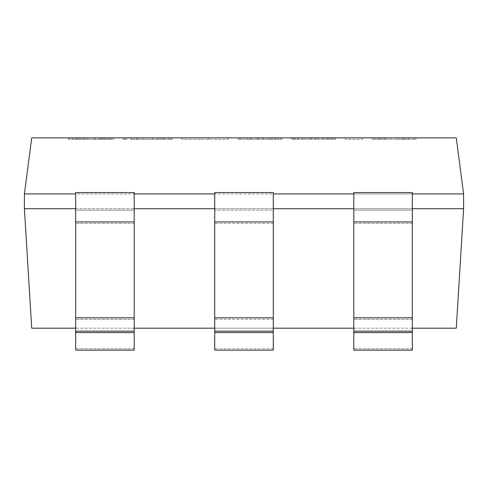 <?xml version="1.0" encoding="UTF-8"?>
<svg xmlns="http://www.w3.org/2000/svg" width="488" height="488" viewBox="0 0 488 488"><rect width="100%" height="100%" fill="white"/><g stroke="black" fill="none" stroke-linecap="round" stroke-linejoin="round"><path stroke-width="0.37" stroke-dasharray="2.44 1.83" d="M24.4 193.931L24.4 208.718L31.72 328.18L456.28 328.18L463.6 208.718L463.6 193.931L353.8 193.931L353.8 192.54L353.8 193.931L24.4 193.931L31.72 137.86L456.28 137.86L463.6 193.931M412.36 328.18L353.8 328.18M273.28 328.18L214.72 328.18M134.2 328.18L75.64 328.18M463.6 208.718L353.8 208.718L353.8 210.108L353.8 193.931L412.36 193.931L412.36 210.108L353.8 210.108L353.8 223.474L353.8 210.108L412.36 210.108L412.36 208.718L353.8 208.718L353.8 193.931M24.4 208.718L134.2 208.718L75.64 208.718L75.64 192.54L75.64 193.931L134.2 193.931L134.2 192.54L134.2 210.108L75.64 210.108L75.64 350.14L75.64 208.718L75.64 210.108L134.2 210.108L134.2 350.14L134.2 208.718L353.8 208.718M273.28 208.718L214.72 208.718L214.72 193.931L273.28 193.931L273.28 210.108L214.72 210.108L214.72 350.14M412.36 332.596L412.36 192.54L353.8 192.54L412.36 192.54L353.8 192.54L353.8 350.14L353.8 223.474L353.8 350.14L412.36 350.14L412.36 210.108L353.8 210.108L412.36 210.108L412.36 350.14L412.36 332.596L353.8 332.596M134.2 332.596L134.2 192.54L75.64 192.54L134.2 192.54L75.64 192.54L75.64 350.14L134.2 350.14L134.2 332.596L75.64 332.596M75.64 208.718L75.64 193.931M412.36 208.718L412.36 193.931M134.2 208.718L134.2 193.931M134.2 210.108L75.64 210.108L134.2 210.108M102.48 137.86L68.32 137.86L113.46 137.86L79.3 137.86L102.48 137.86L102.48 139.324L109.8 139.324L102.48 139.324M168.36 137.86L123.22 137.86L172.02 137.86L168.36 137.86L168.36 139.324L136.64 139.324L170.8 139.324L168.36 139.324L168.36 137.86M201.3 137.86L228.14 137.86L181.78 137.86L201.3 137.86L201.3 139.324L228.14 139.324L181.78 139.324L201.3 139.324L201.3 137.86M237.9 137.86L281.82 137.86L237.9 137.86L237.9 139.324L281.82 139.324L237.9 139.324L237.9 137.86M331.84 137.86L291.58 137.86L331.84 137.86L331.84 139.324L334.28 139.324L291.58 139.324L334.28 139.324L331.84 139.324L331.84 137.86M362.34 137.86L345.26 137.86L362.34 137.86L362.34 139.324L345.26 139.324L362.34 139.324L362.34 137.86M380.64 137.86L416.02 137.86L372.1 137.86L380.64 137.86L380.64 139.324L385.52 139.324L372.1 139.324L380.64 139.324M142.74 137.86L164.7 137.86L130.54 137.86L142.74 137.86L142.74 139.324L152.5 139.324L137.86 139.324L142.74 139.324L142.74 137.86M109.8 137.86L109.8 139.324M101.26 137.86L101.26 139.324L87.84 139.324L106.14 139.324L101.26 139.324L101.26 137.86L101.26 139.324M98.82 137.86L98.82 139.324M95.16 137.86L95.16 139.324L85.4 139.324L103.7 139.324L84.18 139.324L95.16 139.324L95.16 137.86L95.16 139.324M87.84 137.86L87.84 139.324L82.96 139.324L87.84 139.324L87.84 137.86M84.18 137.86L84.18 139.324L80.52 139.324L84.18 139.324L84.18 137.86M80.52 137.86L80.52 139.324L68.32 139.324L85.4 139.324L80.52 139.324L80.52 137.86L80.52 139.324M79.3 137.86L79.3 139.324M106.14 137.86L106.14 139.324L111.02 139.324L103.7 139.324L106.14 139.324L106.14 137.86M111.02 137.86L111.02 139.324L113.46 139.324L111.02 139.324L111.02 137.86M113.46 137.86L113.46 139.324L113.46 137.86M85.4 137.86L85.4 139.324L85.4 137.86M73.2 137.86L73.2 139.324L82.96 139.324L71.98 139.324L73.2 139.324L73.2 137.86L73.2 139.324M69.54 137.86L69.54 139.324M68.32 137.86L68.32 139.324M75.64 137.86L75.64 139.324M76.86 137.86L76.86 139.324M100.04 137.86L100.04 139.324M103.7 137.86L103.7 139.324L103.7 137.86M82.96 137.86L82.96 139.324L82.96 137.86M78.08 137.86L78.08 139.324L78.08 137.86M71.98 137.86L71.98 139.324L71.98 137.86M93.94 137.86L93.94 139.324M104.92 137.86L104.92 139.324M108.58 137.86L108.58 139.324M172.02 139.324L170.8 139.324L172.02 139.324L172.02 137.86L172.02 139.324M131.76 139.324L137.86 139.324L130.54 139.324L131.76 139.324L131.76 137.86L131.76 139.324M124.44 139.324L126.88 139.324L123.22 139.324L124.44 139.324L124.44 137.86L124.44 139.324M157.38 139.324L152.5 139.324L161.04 139.324L157.38 139.324L157.38 137.86L157.38 139.324M163.48 139.324L161.04 139.324L164.7 139.324L163.48 139.324L163.48 137.86L163.48 139.324M274.5 139.324L272.06 139.324L274.5 139.324L274.5 137.86L274.5 139.324M239.12 139.324L245.22 139.324L239.12 139.324L239.12 137.86M280.6 139.324L247.66 139.324L280.6 139.324L280.6 137.86L280.6 139.324M292.8 139.324L298.9 139.324L292.8 139.324L292.8 137.86L292.8 139.324M335.5 139.324L334.28 139.324L335.5 139.324L335.5 137.86L335.5 139.324M413.58 139.324L372.1 139.324L416.02 139.324L413.58 139.324L413.58 137.86L413.58 139.324M390.4 139.324L397.72 139.324L390.4 139.324L390.4 137.86L390.4 139.324M402.6 139.324L397.72 139.324L406.26 139.324L402.6 139.324L402.6 137.86L402.6 139.324M408.7 139.324L406.26 139.324L409.92 139.324L408.7 139.324L408.7 137.86L408.7 139.324M136.64 137.86L136.64 139.324L136.64 137.86M152.5 137.86L152.5 139.324L152.5 137.86M158.6 137.86L158.6 139.324L158.6 137.86M170.8 137.86L170.8 139.324L170.8 137.86M126.88 137.86L126.88 139.324L126.88 137.86M123.22 137.86L123.22 139.324L123.22 137.86M137.86 137.86L137.86 139.324L137.86 137.86M134.2 137.86L134.2 139.324L134.2 137.86M130.54 137.86L130.54 139.324L130.54 137.86M161.04 137.86L161.04 139.324L161.04 137.86M164.7 137.86L164.7 139.324L164.7 137.86M228.14 137.86L228.14 139.324L228.14 137.86M181.78 137.86L181.78 139.324L181.78 137.86M208.62 137.86L208.62 139.324L208.62 137.86M272.06 137.86L272.06 139.324L272.06 137.86M268.4 137.86L268.4 139.324M262.3 137.86L262.3 139.324M257.42 137.86L257.42 139.324M251.32 137.86L251.32 139.324M247.66 137.86L247.66 139.324L247.66 137.86M245.22 137.86L245.22 139.324L245.22 137.86M240.34 137.86L240.34 139.324M250.1 137.86L250.1 139.324M258.64 137.86L258.64 139.324M263.52 137.86L263.52 139.324M270.84 137.86L270.84 139.324M275.72 137.86L275.72 139.324M281.82 137.86L281.82 139.324L281.82 137.86M278.16 137.86L278.16 139.324M334.28 137.86L334.28 139.324L334.28 137.86M328.18 137.86L328.18 139.324M323.3 137.86L323.3 139.324M318.42 137.86L318.42 139.324M308.66 137.86L308.66 139.324M303.78 137.86L303.78 139.324M298.9 137.86L298.9 139.324L298.9 137.86M295.24 137.86L295.24 139.324M291.58 137.86L291.58 139.324M297.68 137.86L297.68 139.324M301.34 137.86L301.34 139.324L301.34 137.86M309.88 137.86L309.88 139.324M317.2 137.86L317.2 139.324M325.74 137.86L325.74 139.324L325.74 137.86M329.4 137.86L329.4 139.324L329.4 137.86M326.96 137.86L326.96 139.324M315.98 137.86L315.98 139.324M311.1 137.86L311.1 139.324M322.08 137.86L322.08 139.324M305 137.86L305 139.324M294.02 137.86L294.02 139.324M312.32 137.86L312.32 139.324M314.76 137.86L314.76 139.324M333.06 137.86L333.06 139.324L333.06 137.86M330.62 137.86L330.62 139.324M345.26 137.86L345.26 139.324L345.26 137.86M385.52 137.86L385.52 139.324L385.52 137.86M372.1 137.86L372.1 139.324M378.2 137.86L378.2 139.324M384.3 137.86L384.3 139.324L384.3 137.86M397.72 137.86L397.72 139.324L397.72 137.86M403.82 137.86L403.82 139.324L403.82 137.86M409.92 137.86L409.92 139.324L409.92 137.86M416.02 137.86L416.02 139.324L416.02 137.86M374.54 137.86L374.54 139.324M379.42 137.86L379.42 139.324M381.86 137.86L381.86 139.324M406.26 137.86L406.26 139.324L406.26 137.86M273.28 193.931L273.28 192.54L214.72 192.54L214.72 193.931M214.72 208.718L214.72 210.108L273.28 210.108L273.28 350.14M134.2 223.474L75.64 223.474L134.2 223.474M134.2 319.353L75.64 319.353L134.2 319.353M134.2 348.713L75.64 348.713L134.2 348.713M134.2 221.942L75.64 221.942M134.2 317.822L75.64 317.822M134.2 331.169L75.64 331.169M412.36 223.474L353.8 223.474L412.36 223.474M412.36 319.353L353.8 319.353L412.36 319.353M412.36 348.713L353.8 348.713L412.36 348.713M412.36 331.169L353.8 331.169M412.36 317.822L353.8 317.822M412.36 221.942L353.8 221.942M273.28 223.474L214.72 223.474M273.28 319.353L214.72 319.353M273.28 348.713L214.72 348.713"/><path stroke-width="0.73" d="M412.36 208.718L463.6 208.718L456.28 328.18L412.36 328.18M353.8 328.18L273.28 328.18M214.72 328.18L134.2 328.18M75.64 328.18L31.72 328.18L24.4 208.718L24.4 193.931L75.64 193.931M75.64 208.718L24.4 208.718M214.72 208.718L134.2 208.718M353.8 208.718L273.28 208.718M273.28 193.931L353.8 193.931M134.2 193.931L214.72 193.931M24.4 193.931L31.72 137.86L456.28 137.86L463.6 193.931L412.36 193.931M463.6 208.718L463.6 193.931M75.64 221.942L75.64 192.54L134.2 192.54L134.2 221.942L75.64 221.942L75.64 350.14L134.2 350.14L134.2 221.942M134.2 332.596L75.64 332.596M214.72 221.942L214.72 192.54L273.28 192.54L273.28 221.942L214.72 221.942L214.72 350.14L273.28 350.14L273.28 221.942M273.28 332.596L214.72 332.596M412.36 350.14L412.36 192.54L353.8 192.54L353.8 350.14L412.36 350.14M412.36 332.596L353.8 332.596M134.2 331.169L75.64 331.169M134.2 317.822L75.64 317.822M273.28 331.169L214.72 331.169M273.28 317.822L214.72 317.822M412.36 221.942L353.8 221.942M412.36 317.822L353.8 317.822M412.36 331.169L353.8 331.169"/></g></svg>
